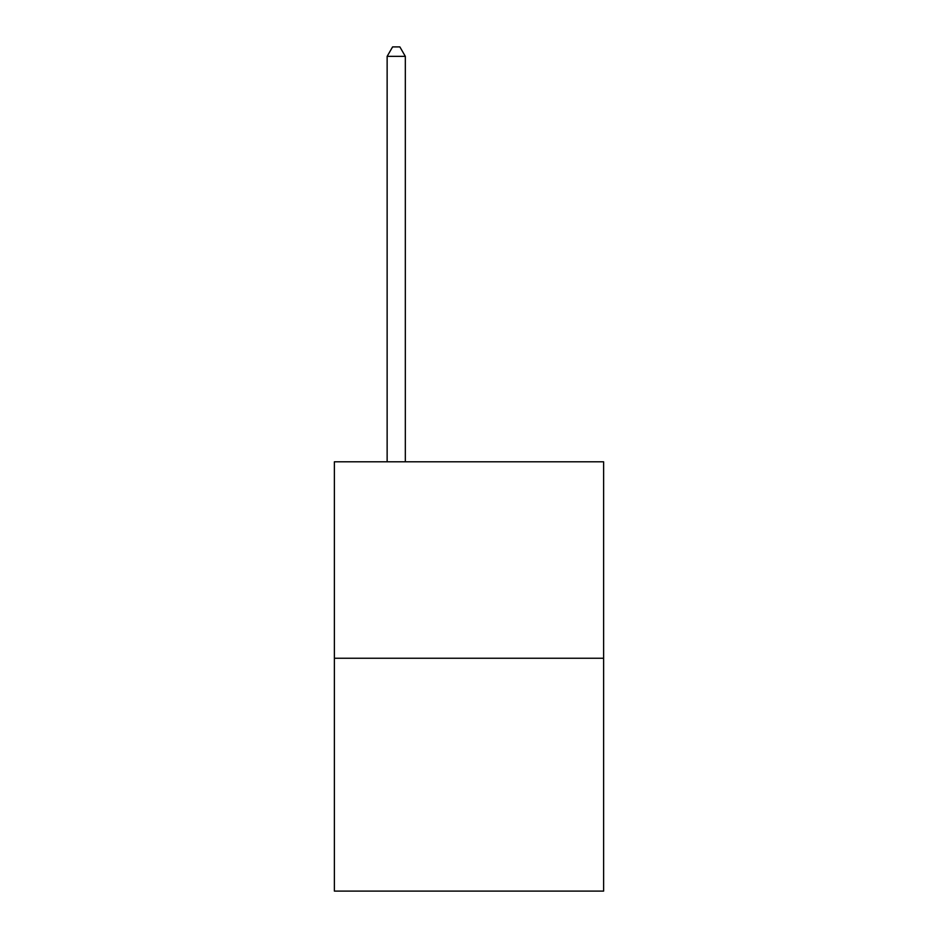 <?xml version="1.0" encoding="UTF-8"?>
<svg xmlns="http://www.w3.org/2000/svg" width="938" height="938" viewBox="0 0 938 938"><rect width="100%" height="100%" fill="white"/><g stroke="black" fill="none" stroke-linecap="round" stroke-linejoin="round"><path stroke-width="1.41" d="M603.615 658.253L603.615 461.801L334.385 461.801L334.385 891.1L603.615 891.1L603.615 658.253L334.385 658.253M405.333 461.801L405.333 56.362L387.136 56.362L387.136 461.801M387.136 56.362L392.6 46.9L399.869 46.9L405.333 56.362"/></g></svg>
